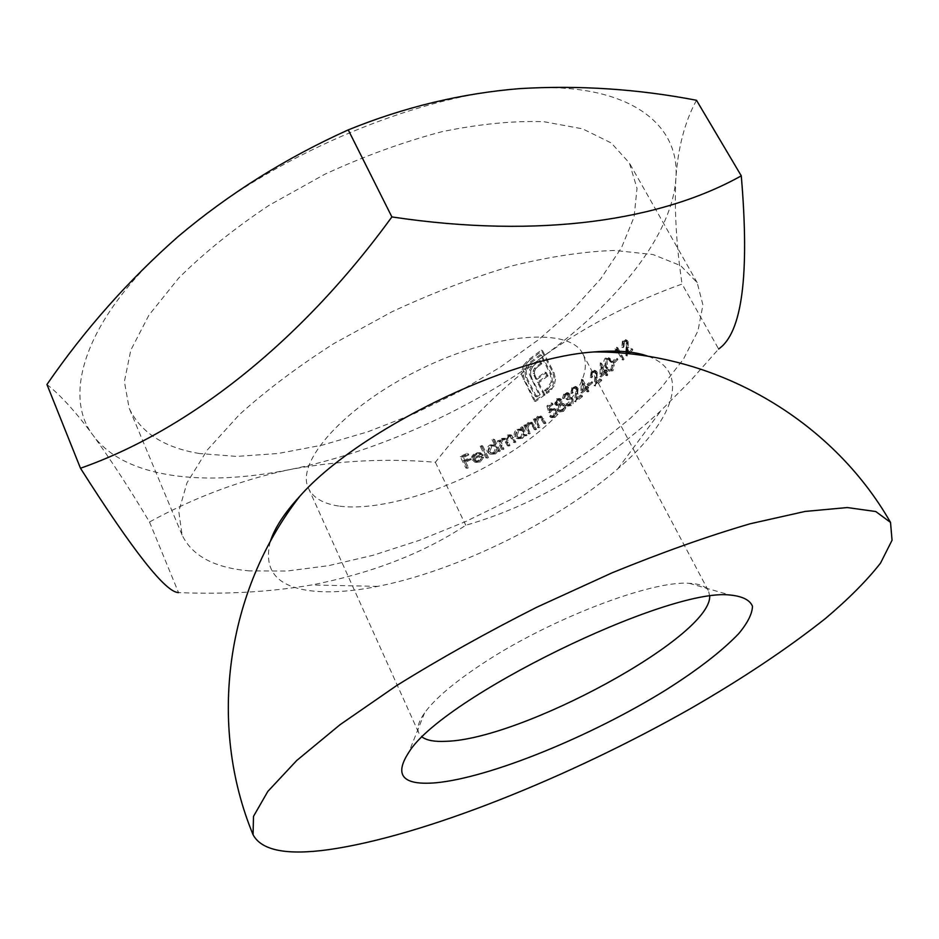 <?xml version="1.0" encoding="UTF-8"?>
<svg xmlns="http://www.w3.org/2000/svg" width="939" height="939" viewBox="0 0 939 939"><rect width="100%" height="100%" fill="white"/><g stroke="black" fill="none" stroke-linecap="round" stroke-linejoin="round"><path stroke-width="0.7" stroke-dasharray="4.7 3.52" d="M199.35 453.514C163.902 447.598 140.498 432.456 129.124 408.113L124.394 381.563L130.791 350.177L148.949 315.117L178.797 277.967C204.209 252.72 234.257 228.529 268.953 205.395L324.741 174.29C364.027 156.214 403.031 142.024 441.753 131.742C479.254 124.007 513.257 120.662 543.775 121.694L582.603 128.843L611.324 143.021L629.4 163.034L637.018 188.352L634.083 216.991L621.571 247.567L600.678 278.871L572.637 309.858L538.693 339.589L500.088 367.302L457.986 392.302L413.571 413.97L367.994 431.752L322.453 445.086L278.237 453.478L236.698 456.424L199.35 453.514M249.739 570.912C214.667 567.978 192.108 555.994 182.06 534.948L178.797 511.45L186.967 482.857L207.179 450.133L239.304 414.709C266.3 390.307 297.921 366.527 334.155 343.404L392.079 311.725C432.621 292.886 472.622 277.592 512.084 265.866C550.125 256.535 584.351 251.406 614.752 250.455L653.004 254.539L680.611 265.62L697.172 282.592L702.935 304.975L697.959 330.962L683.369 359.261L660.434 388.699L630.445 418.254L594.739 447.046L554.55 474.312L511.098 499.36L465.568 521.591L419.134 540.418L372.994 555.301L328.439 565.689L286.853 571.053L249.739 570.912M465.826 467.986L467.035 467.387L464.324 461.847L469.641 459.218L469.066 458.056L463.749 460.673L462.035 457.176L467.352 454.558L466.777 453.396L460.251 456.6L465.826 467.986L467.305 468.279L461.742 456.917L460.251 456.6M485.909 457.821L487.059 457.211L481.284 445.567L480.146 446.178L485.909 457.821L487.318 458.126L481.554 446.483L480.146 446.178M501.496 449.347L502.588 448.736L500.053 442.292L501.755 439.675L503.715 439.44L507.576 445.896L508.656 445.274L506.098 439.475L507.776 436.201L509.724 435.942L513.563 442.41L514.631 441.788L510.17 434.757L507.447 435.074L505.241 438.936L504.149 438.22L501.438 438.548L499.161 441.87L498.445 440.438L497.353 441.048L501.496 449.347L502.846 449.652L498.703 441.365L497.353 441.048M528.07 433.618L529.091 432.973L526.591 427.644L528.293 423.665L531.251 423.935L534.326 429.663L535.324 429.006L530.934 422.151L527.953 422.538L525.629 426.177L524.878 424.674L523.856 425.32L528.07 433.618L529.35 433.935L525.136 425.649L523.856 425.32M546.909 405.977L548.74 412.421L550.794 410.202L553.494 409.733L554.656 410.906L553.447 415.684L550.982 416.059L550.031 415.284L549.057 415.954L550.653 417.315L553.987 416.893L556.076 413.888L555.63 410.273L553.834 408.453L550.371 408.911L549.221 410.014L548.259 406.622L551.874 404.075L551.263 402.913L546.909 405.977L548.165 406.329L552.508 403.265L551.263 402.913M564.656 394.286L566.945 393.864L567.626 394.521L565.982 398.359L566.593 399.533L570.032 398.629L570.982 399.568L569.656 403.946L567.614 404.615L565.994 403.629L565.067 404.322L566.71 405.707L570.243 405.132L572.027 402.749L571.839 398.77L570.349 397.291L568.576 397.068L568.529 393.828L567.273 392.608L564.034 393.124L562.508 398.336L564.656 394.286L565.888 394.65L564.668 398.007L563.423 397.643M580.818 392.807L585.466 389.039L586.852 391.68L587.732 390.964L586.335 388.323L587.45 387.396L586.828 386.222L585.713 387.15L581.546 379.239L580.818 392.807L582.051 393.183L582.614 379.779L581.37 379.391M591.934 372.079L594.293 371.68L595.185 372.619L594.141 385.6L600.537 380.037L599.904 378.863L595.549 382.678L595.972 371.785L594.563 370.318L591.359 370.87L590.302 377.349L591.147 376.621L591.934 372.079L593.178 372.49L592.392 377.02L591.147 376.621M611.594 370.342C613.449 367.513 613.39 364.508 611.406 361.327L608.402 357.736L605.115 358.228C603.272 361.069 603.354 364.027 605.35 367.114L608.413 370.823L612.85 370.764L609.669 371.245L605.35 367.114M618.625 351.209L616.5 347.266L614.928 348.897L615.068 350.599L616.383 349.238L617.416 351.174M618.332 352.876L621.97 359.625L622.733 358.827L619.576 352.97M627.076 351.796L626.806 341.057L625.55 339.672L622.475 340.364L621.864 347.16L623.085 341.585L625.327 341.103L626.125 341.96L626.501 347.242L627.815 347.723L627.452 342.453L626.125 341.96M626.043 353.522L625.879 355.529L627.616 353.674M629.13 352.019L631.501 349.402L630.855 348.205L627.557 351.843M613.226 362.466L616.583 359.132L615.949 357.947L612.592 361.28L614.493 362.9L612.592 361.28M599.962 376.645L604.329 372.689L605.737 375.354L606.559 374.602L605.139 371.938L606.195 370.964L605.561 369.79L604.516 370.764L600.267 362.806L599.962 376.645L601.206 377.044L601.359 363.393L600.103 362.959M587.697 385.506L591.382 382.396L590.76 381.222L587.086 384.333L588.941 385.894L587.086 384.333M572.626 388.124L575.032 387.772L575.983 388.734L574.515 401.469L581.311 396.152L580.701 394.979L576.065 398.629L576.828 387.936L575.325 386.422L572.062 386.927L570.783 393.265L571.687 392.572L572.626 388.124L573.858 388.5L572.919 392.936L571.687 392.572M560.677 399.744L559.362 398.488L556.205 398.958L554.644 404.087L557.426 405.39L556.968 410.003L558.646 411.587L562.344 410.965L564.456 407.69L564.01 404.756L562.661 403.418L560.442 403.195L560.677 399.744L561.909 400.096L561.675 403.559L560.442 403.195M537.624 427.527L538.622 426.869L536.11 421.541L537.73 417.526L539.831 417.162L543.728 423.501L544.714 422.843L540.336 416L537.378 416.4L535.148 420.062L534.385 418.571L533.387 419.217L537.624 427.527L538.892 427.844L534.655 419.557L533.387 419.217M520.476 427.421L521.251 428.959L516.978 429.369C514.419 431.212 513.633 433.536 514.642 436.353L516.861 438.419L521.286 437.985L523.95 434.288L524.678 435.719L525.711 435.086L521.509 426.787L520.476 427.421L521.767 427.75L522.8 427.104L521.509 426.787M492.059 439.734L494.524 444.675L489.97 444.945C487.224 446.671 486.32 448.959 487.271 451.823L489.63 453.96L494.219 453.56L497.142 449.934L497.858 451.377L498.973 450.755L493.163 439.123L492.059 439.734L493.421 440.051L494.524 439.44L493.163 439.123M478.315 460.662L475.099 460.955L473.315 459.371L481.824 455.004L479.371 452.657L474.758 452.997L471.777 456.448L472.035 459.781L474.723 462.082L478.972 461.612L482.212 457.047L480.944 457.105L478.315 460.662L479.747 460.967L482.364 457.41L480.944 457.105M523.434 365.424L521.603 371.985L521.849 375.577L534.303 401.047L543.74 394.497L537.425 382.361L546.78 375.53L545.043 372.173L535.688 379.004L533.199 373.264L533.305 370.741L534.314 368.499L540.5 363.416L538.74 360.036L531.451 366.245L529.537 370.06L529.338 374.262L538.904 394.31L535.476 396.681L525.5 377.267L524.819 369.485L529.267 362.806L540.265 354.613L550.348 373.992L551.216 381.938L546.85 388.652L544.585 390.295L545.946 392.925L550.911 388.687L552.848 385.53L554.292 378.793L552.719 372.196L541.263 350.2L527.929 360.212L523.434 365.424L524.701 365.823L529.185 360.611L527.929 360.212M648.438 356.397C692.407 372.407 672.735 421.822 617.874 468.737C557.003 521.767 456.964 570.783 377.736 586.37C354.684 590.971 334.354 592.65 316.748 591.406C278.343 588.401 262.85 571.816 270.256 541.674M149.501 521.99L178.527 592.591C225.794 594.516 270.197 591.981 311.713 584.962C371.95 573.142 423.313 553.235 465.791 525.253C534.185 505.616 599.305 467.352 661.15 410.425L690.505 380.764L718.628 348.991L682.066 284.048C631.912 301.982 585.795 325.986 543.728 356.057C502.788 386.821 466.671 422.221 435.379 462.281C387.032 458.126 338.58 460.544 290.045 469.535C241.804 479.665 194.96 497.142 149.501 521.99C129.887 489.137 111.213 460.415 93.466 435.825C76.118 412.303 60.612 395.19 46.95 384.485M435.379 462.281L465.791 525.253M696.492 100.273C684.824 121.565 677.946 147.775 675.845 178.903C674.343 211.099 676.42 246.159 682.066 284.048M519.772 88.606C626.301 80.437 680.798 122.692 675.845 178.903C672.007 235.407 617.451 302.346 543.728 356.057C469.746 410.061 376.281 452.14 290.045 469.535C204.291 486.965 125.075 478.432 93.466 435.825C60.847 394.497 86.341 314.8 178.199 236.487C267.826 158.045 415.12 94.98 519.772 88.606M338.568 506.015C323.122 503.715 313.098 497.823 308.497 488.339C295.069 462.188 344.601 406.2 420.285 369.309C495.815 332.113 570.419 327.288 582.849 353.933C595.49 378.722 559.163 422.773 504.055 456.471C448.948 490.275 379.368 511.825 338.568 506.015M709.72 596.406L708.593 591.101C706.093 586.382 699.625 583.788 689.167 583.307C651.631 580.22 549.456 619.2 482.658 663.58C454.089 682.43 434.722 698.874 424.569 712.924C418.548 721.492 416.634 728.195 418.829 733.054L422.327 737.197M627.452 342.453L626.653 341.585L623.085 341.585M624.4 342.078L623.919 346.831L622.616 346.35M623.919 346.831L623.167 347.63L621.864 347.16M623.167 347.63L623.789 340.845L622.475 340.364M623.789 340.845L626.865 340.164L628.132 341.55L626.806 341.057M628.132 341.55L628.332 352.888L627.029 352.418M628.59 352.618L632.182 348.698L630.855 348.205M632.182 348.698L632.827 349.883L631.501 349.402M632.827 349.883L627.182 355.998L625.879 355.529M627.182 355.998L627.369 353.651M627.452 352.571L627.815 347.723M618.484 351.209L617.674 349.707L616.348 351.057L615.068 350.599M616.348 351.057L616.219 349.367L614.928 348.897M616.219 349.367L617.792 347.735L616.5 347.266M617.792 347.735L624.024 359.285L622.733 358.827M624.024 359.285L623.261 360.071L621.97 359.625M623.261 360.071L619.423 352.947M617.674 349.707L616.383 349.238M613.86 361.726L617.228 358.393L615.949 357.947M617.228 358.393L617.862 359.578L616.583 359.132M617.862 359.578L614.493 362.9M606.606 367.536C604.61 364.473 604.54 361.515 606.383 358.663L605.115 358.228M606.383 358.663L609.669 358.17L612.674 361.761L611.406 361.327M612.674 361.761C614.658 364.907 614.716 367.9 612.85 370.764M606.16 366.351L605.772 359.379L608.085 359.062L610.62 362.09L611.829 365.318L610.984 369.121L608.636 369.45L606.16 366.351L609.892 369.872L612.24 369.555L610.984 369.121M612.24 369.555L613.097 365.741L611.888 362.524L609.352 359.496L605.772 359.379M607.04 359.813L607.416 366.773M611.888 362.524L610.62 362.09M613.097 365.741L611.829 365.318M601.359 363.393L600.267 362.806M601.535 363.229L605.761 371.175L604.516 370.764M605.761 371.175L606.817 370.212L605.561 369.79M606.817 370.212L607.451 371.386L606.195 370.964M607.451 371.386L606.394 372.36L605.139 371.938M606.394 372.36L607.815 375.013L606.559 374.602M607.815 375.013L606.993 375.764L605.737 375.354M606.993 375.764L605.573 373.1L604.329 372.689M605.573 373.1L601.206 377.044M603.695 371.515L600.96 374.004L601.03 366.527L603.695 371.515L604.951 371.926L602.286 366.938L601.03 366.527M602.286 366.938L602.216 374.415L600.96 374.004M602.216 374.415L604.951 371.926M592.392 377.02L591.547 377.748L590.302 377.349M591.547 377.748L592.603 371.281L591.359 370.87M592.603 371.281L595.807 370.729L597.216 372.184L595.972 371.785M597.216 372.184L596.781 383.065L595.549 382.678M596.781 383.065L601.148 379.262L599.904 378.863M601.148 379.262L601.782 380.436L600.537 380.037M601.782 380.436L595.373 385.988L594.141 385.6M595.373 385.988L596.523 378.088L595.291 377.678M596.523 378.088L596.429 373.018L595.185 372.619M596.429 373.018L595.549 372.09L593.178 372.49M588.319 384.72L592.004 381.621L590.76 381.222M592.004 381.621L592.626 382.795L591.382 382.396M592.626 382.795L588.941 385.894M582.614 379.779L581.546 379.239M582.79 379.638L586.957 387.537L585.713 387.15M586.957 387.537L588.072 386.61L586.828 386.222M588.072 386.61L588.683 387.784L587.45 387.396M588.683 387.784L587.568 388.699L586.335 388.323M587.568 388.699L588.964 391.34L587.732 390.964M588.964 391.34L586.852 391.68M588.084 392.056L586.699 389.415L585.466 389.039M586.699 389.415L582.051 393.183M584.844 387.866L581.934 390.237L582.239 382.901L584.844 387.866L586.077 388.253L583.471 383.288L582.239 382.901M583.471 383.288L583.166 390.612L581.934 390.237M583.166 390.612L586.077 388.253M572.919 392.936L570.783 393.265M572.015 393.641L573.295 387.302L572.062 386.927M573.295 387.302L576.558 386.798L578.06 388.312L576.828 387.936M578.06 388.312L577.297 398.993L576.065 398.629M577.297 398.993L581.934 395.354L580.701 394.979M581.934 395.354L582.544 396.528L581.311 396.152M582.544 396.528L575.748 401.822L574.515 401.469M575.748 401.822L577.168 394.087L575.936 393.711M577.168 394.087L577.215 389.11L575.983 388.734M577.215 389.11L576.276 388.147L573.858 388.5M564.668 398.007L562.508 398.336M563.74 398.688L565.266 393.5L564.034 393.124M565.266 393.5L568.518 392.983L569.773 394.192L568.529 393.828M569.773 394.192L569.809 397.432L568.576 397.068M569.809 397.432L571.417 397.573L570.184 397.209M571.417 397.573L573.072 399.134L571.839 398.77M573.072 399.134L573.06 403.57L571.475 405.484L570.243 405.132M571.475 405.484L567.954 406.059L565.067 404.322M566.299 404.674L567.226 403.993L565.994 403.629M567.226 403.993L568.858 404.967L567.614 404.615M568.858 404.967L570.889 404.298L569.656 403.946M570.889 404.298L572.215 399.92L570.982 399.568M572.215 399.92L571.264 398.993L566.593 399.533M567.837 399.885L565.982 398.359M567.226 398.723L568.858 394.885L567.626 394.521M568.858 394.885L568.189 394.216L565.888 394.65M561.675 403.559L563.893 403.77L565.243 405.108L564.01 404.756M565.243 405.108L565.689 408.042L564.456 407.69M565.689 408.042L563.576 411.305L562.344 410.965M563.576 411.305L559.89 411.939L556.968 410.003M558.212 410.343L558.67 405.742L557.426 405.39M558.67 405.742L554.644 404.087M555.888 404.439L557.449 399.31L556.205 398.958M557.449 399.31L560.595 398.852L561.909 400.096M556.757 400.155L559.01 399.721L559.726 400.39L558.682 403.77L556.322 404.099L555.595 403.418L556.757 400.155L557.989 400.507L556.839 403.77L555.595 403.418M556.839 403.77L557.566 404.451L559.914 404.122L560.97 400.742L559.726 400.39M560.97 400.742L560.254 400.073L557.989 400.507M559.914 404.122L558.682 403.77M559.304 404.92L562.109 404.521L563.095 405.46L561.745 409.78L558.963 410.343L557.93 409.357L559.304 404.92L560.548 405.272L559.174 409.697L557.93 409.357M559.174 409.697L560.207 410.683L562.977 410.132L564.327 405.812L563.095 405.46M564.327 405.812L563.353 404.873L560.548 405.272M562.977 410.132L561.745 409.78M552.508 403.265L553.118 404.427L551.874 404.075M553.118 404.427L549.515 406.974L548.259 406.622M549.515 406.974L550.477 410.355L549.221 410.014M550.477 410.355L551.616 409.251L550.371 408.911M551.616 409.251L555.078 408.794L556.874 410.613L555.63 410.273M556.874 410.613L556.956 415.238L555.231 417.233L553.987 416.893M555.231 417.233L551.909 417.644L549.057 415.954M550.313 416.294L551.275 415.625L550.031 415.284M551.275 415.625L552.226 416.388L554.691 416.024L553.447 415.684M554.691 416.024L555.9 411.247L554.656 410.906M555.9 411.247L554.738 410.085L550.794 410.202M552.038 410.543L549.984 412.761L548.74 412.421M549.984 412.761L548.165 406.329M534.655 419.557L535.653 418.9L534.385 418.571M535.653 418.9L536.415 420.402L535.148 420.062M536.415 420.402L538.646 416.728L537.378 416.4M538.646 416.728L541.603 416.341L545.97 423.172L544.714 422.843M545.97 423.172L543.728 423.501M544.984 423.829L541.897 418.113L540.641 417.785M541.897 418.113L537.73 417.526M538.998 417.867L537.366 421.869L536.11 421.541M537.366 421.869L539.89 427.198L538.622 426.869M539.89 427.198L538.892 427.844M525.136 425.649L526.157 425.003L524.878 424.674M526.157 425.003L526.92 426.494L525.629 426.177M526.92 426.494L529.232 422.867L527.953 422.538M529.232 422.867L532.213 422.48L536.603 429.334L535.324 429.006M536.603 429.334L534.326 429.663M535.594 429.98L532.519 424.264L531.251 423.935M532.519 424.264L528.293 423.665M529.573 423.994L527.871 427.973L526.591 427.644M527.871 427.973L530.371 433.29L529.091 432.973M530.371 433.29L529.35 433.935M522.8 427.104L527.002 435.391L525.711 435.086M527.002 435.391L524.678 435.719M525.969 436.036L525.241 434.593L523.95 434.288M525.241 434.593L522.589 438.29L521.286 437.985M522.589 438.29L518.164 438.736L514.642 436.353M515.957 436.658C514.948 433.865 515.722 431.541 518.281 429.698L516.978 429.369M518.281 429.698L522.542 429.276L521.251 428.959M522.542 429.276L521.767 427.75M517.506 430.379L520.934 430.003L522.577 431.588L520.816 436.94L517.459 437.292L515.711 435.731L517.506 430.379L518.809 430.708L517.013 436.048L515.711 435.731M517.013 436.048L518.762 437.609L522.107 437.257L523.88 431.905L522.577 431.588M523.88 431.905L522.225 430.32L518.809 430.708M522.107 437.257L520.816 436.94M498.703 441.365L499.794 440.743L498.445 440.438M499.794 440.743L500.51 442.187L499.161 441.87M500.51 442.187L501.168 440.321L499.818 440.004M501.168 440.321L502.776 438.865L501.438 438.548M502.776 438.865L505.241 438.936M506.579 439.252L508.774 435.391L507.447 435.074M508.774 435.391L511.485 435.074L515.945 442.093L514.631 441.788M515.945 442.093L513.563 442.41M514.889 442.715L511.051 436.259L507.776 436.201M509.091 436.518L507.412 439.299L509.994 445.579L508.656 445.274M509.994 445.579L507.576 445.896M508.915 446.201L505.053 439.757L501.755 439.675M503.093 439.992L501.391 442.609L503.938 449.042L502.588 448.736M503.938 449.042L502.846 449.652M494.524 439.44L500.323 451.06L498.973 450.755M500.323 451.06L497.858 451.377M499.219 451.682L498.503 450.239L497.142 449.934M498.503 450.239L495.592 453.866L494.219 453.56M495.592 453.866L491.015 454.253L487.271 451.823M488.656 452.129C487.705 449.288 488.609 446.987 491.355 445.262L489.97 444.945M491.355 445.262L494.524 444.675M495.886 444.992L493.421 440.051M490.498 445.955L494.031 445.614L495.792 447.234L493.75 452.516L490.287 452.844L488.409 451.225L490.498 445.955L491.872 446.271L489.794 451.53L488.409 451.225M489.794 451.53L491.66 453.15L495.123 452.821L497.154 447.551L495.792 447.234M497.154 447.551L495.405 445.919L491.872 446.271M495.123 452.821L493.75 452.516M481.554 446.483L482.693 445.884L481.284 445.567M482.693 445.884L488.456 457.516L487.059 457.211M488.456 457.516L487.318 458.126M482.364 457.41L483.62 457.352L482.212 457.047M483.62 457.352L480.392 461.906L478.972 461.612M480.392 461.906L476.167 462.375L472.035 459.781M473.479 460.075L473.221 456.753L471.777 456.448M473.221 456.753L476.19 453.302L474.758 452.997M476.19 453.302L479.371 452.657M480.791 452.962L483.233 455.309L481.824 455.004M483.233 455.309L474.758 459.676L473.315 459.371M474.758 459.676L476.543 461.26L479.747 460.967M480.169 454.593L472.939 458.291L473.244 456.014L475.322 453.983L478.761 453.619L481.578 454.899L480.181 453.924L475.322 453.983M476.754 454.288L474.676 456.319L474.383 458.596L472.939 458.291M474.383 458.596L481.578 454.899M474.676 456.319L473.244 456.014M461.742 456.917L468.232 453.701L466.777 453.396M468.232 453.701L468.807 454.863L467.352 454.558M468.807 454.863L463.514 457.493L462.035 457.176M463.514 457.493L465.228 460.979L463.749 460.673M465.228 460.979L470.521 458.361L469.066 458.056M470.521 458.361L471.096 459.523L469.641 459.218M471.096 459.523L465.803 462.152L464.324 461.847M465.803 462.152L468.514 467.692L467.035 467.387M468.514 467.692L467.305 468.279M529.185 360.611L542.507 350.611L541.263 350.2M542.507 350.611L553.963 372.583L552.719 372.196M553.963 372.583L555.536 379.168L554.292 378.793M555.536 379.168L554.092 385.906L552.848 385.53M554.092 385.906L549.468 391.657L548.212 391.293M549.468 391.657L547.191 393.288L545.946 392.925M547.191 393.288L545.829 390.659L544.585 390.295M545.829 390.659L548.106 389.028L546.85 388.652M548.106 389.028L552.461 382.314L551.216 381.938M552.461 382.314L551.592 374.391L550.348 373.992M551.592 374.391L541.521 355.024L540.265 354.613M541.521 355.024L530.523 363.205L529.267 362.806M530.523 363.205L526.086 369.872L524.819 369.485M526.086 369.872L526.767 377.642L525.5 377.267M526.767 377.642L536.744 397.044L535.476 396.681M536.744 397.044L540.16 394.673L538.904 394.31M540.16 394.673L532.213 379.25L530.946 378.863M532.213 379.25L530.605 374.638L529.338 374.262M530.605 374.638L530.805 370.447L529.537 370.06M530.805 370.447L532.718 366.633L531.451 366.245M532.718 366.633L536.392 363.123L535.124 362.724M536.392 363.123L539.995 360.435L538.74 360.036M539.995 360.435L541.756 363.816L540.5 363.416M541.756 363.816L537.589 366.914L536.333 366.515M537.589 366.914L535.57 368.886L534.314 368.499M535.57 368.886L534.561 371.128L533.305 370.741M534.561 371.128L534.455 373.652L533.199 373.264M534.455 373.652L535.336 376.269L534.08 375.893M535.336 376.269L536.944 379.391L535.688 379.004M536.944 379.391L546.287 372.56L545.043 372.173M546.287 372.56L548.036 375.917L546.78 375.53M548.036 375.917L538.681 382.736L537.425 382.361M538.681 382.736L543.587 392.256L542.343 391.892M543.587 392.256L542.378 391.868M543.634 392.232L544.996 394.861L543.74 394.497M544.996 394.861L535.57 401.399L534.303 401.047M535.57 401.399L524.267 379.368L523 378.992M524.267 379.368L522.87 372.372L521.603 371.985M522.87 372.372L524.701 365.823M628.731 347.547L627.416 347.066M597.521 377.959L596.277 377.56M578.201 393.993L576.969 393.617M543.787 418.935L542.531 418.594M542.977 419.921L541.721 419.592M538.352 424.193L537.085 423.865M534.444 425.097L533.164 424.768M533.598 426.071L532.331 425.754M528.845 430.297L527.565 429.968M513.68 437.597L512.365 437.281M512.624 438.22L511.297 437.914M508.375 442.351L507.037 442.046M506.79 441.987L505.464 441.67M502.189 445.544L500.851 445.239M552.167 389.051L550.911 388.687M523.117 375.964L521.849 375.577M697.172 282.592L629.4 163.034M182.06 534.948L129.124 408.113M617.874 468.737L661.15 410.425M377.736 586.37L311.713 584.974M308.497 488.339L418.829 733.054M582.849 353.933L708.593 591.101M424.569 712.924L408.805 752.362M689.167 583.307L729.99 595.009M625.538 339.672L626.865 340.164M625.327 341.092L626.653 341.585M608.413 370.823L609.669 371.245M608.402 357.736L609.669 358.17M608.085 359.062L609.352 359.496M608.636 369.45L609.892 369.872M594.563 370.318L595.807 370.729M594.293 371.68L595.549 372.09M575.325 386.422L576.558 386.798M575.032 387.772L576.276 388.147M567.273 392.608L568.518 392.983M570.36 397.279L571.593 397.643M566.71 405.707L567.942 406.059M567.062 404.451L568.295 404.803M570.032 398.641L571.264 398.993M566.956 393.852L568.189 394.216M562.661 403.406L563.893 403.77M558.646 411.599L559.89 411.939M555.806 405.202L557.05 405.542M559.362 398.488L560.595 398.852M559.01 399.709L560.254 400.073M556.322 404.099L557.566 404.451M562.109 404.521L563.353 404.873M558.963 410.343L560.207 410.683M553.834 408.453L555.078 408.794M550.653 417.315L551.909 417.655M550.982 416.059L552.226 416.4M553.494 409.733L554.738 410.073M540.336 416L541.603 416.341M539.831 417.162L541.087 417.491M530.934 422.151L532.213 422.48M530.418 423.313L531.697 423.63M516.861 438.419L518.164 438.736M520.934 430.003L522.225 430.32M517.459 437.292L518.762 437.609M504.149 438.208L505.487 438.525M510.17 434.757L511.485 435.074M509.724 435.931L511.051 436.248M503.715 439.44L505.053 439.745M489.63 453.96L491.015 454.265M494.266 444.581L495.628 444.886M494.031 445.614L495.405 445.919M490.287 452.844L491.66 453.15M474.723 462.082L476.167 462.375M479.254 452.61L480.662 452.915M475.099 460.955L476.543 461.26M478.761 453.607L480.181 453.913"/><path stroke-width="1.41" d="M617.416 351.174L618.332 352.876M619.576 352.97L618.625 351.209M626.501 347.242L626.043 353.522M627.616 353.674L629.13 352.019M627.557 351.843L627.029 352.418L627.076 351.796M435.626 782.809C402.761 785.497 393.817 775.344 408.805 752.362C441.365 698.088 667.159 587.474 729.99 595.009C742.409 596.242 749.897 599.986 752.468 606.242C752.28 613.707 747.69 622.839 738.723 633.649C722.009 651.056 697.759 669.812 665.986 689.907C591.687 736.059 490.076 777.785 435.626 782.809M328.826 849.631C286.747 855.488 261.488 850.523 253.061 834.712L253.495 816.378L267.803 791.448L296.736 760.484L340.129 724.638L396.587 685.623C439.933 658.685 486.672 632.546 536.826 607.204L612.181 572.778C661.889 552.472 707.889 536.134 750.179 523.762L805.099 511.438L847.295 507.553L875.77 511.532L890.524 522.424L892.05 540.265L880.512 563.118C867.073 580.325 848.762 598.753 825.557 618.414C787.41 648.649 742.256 678.803 690.083 708.851C569.069 777.433 423.325 836.121 328.826 849.631M270.256 541.674C274.517 528.188 284.4 513.023 299.893 496.168C357.383 430.872 507.483 357.336 594.305 351.925C617.123 350.024 635.163 351.515 648.438 356.397M718.628 348.991C742.139 332.911 749.686 275.197 741.282 175.839C662.23 220.043 541.028 239.339 391.88 216.921C299.33 344.39 186.298 431.142 80.484 468.244C133.138 551.134 165.816 592.591 178.527 592.591M80.484 468.244L46.95 384.485C84.686 329.648 128.432 280.315 178.199 236.487C229.28 193.493 285.972 157.952 348.252 129.887C404.146 107.14 461.319 93.384 519.772 88.606C578.964 85.109 637.874 88.994 696.492 100.273L741.282 175.839M348.252 129.887L391.88 216.921M422.327 737.197C427.092 740.495 434.921 741.869 445.849 741.317C521.262 739.674 710.236 637.37 709.72 596.406M627.369 353.651L627.452 352.571M619.423 352.947L618.484 351.209M299.893 496.168C226.252 590.572 207.284 724.028 253.061 834.712M594.305 351.925C714.039 351.609 831.121 418.418 890.524 522.424"/></g></svg>
